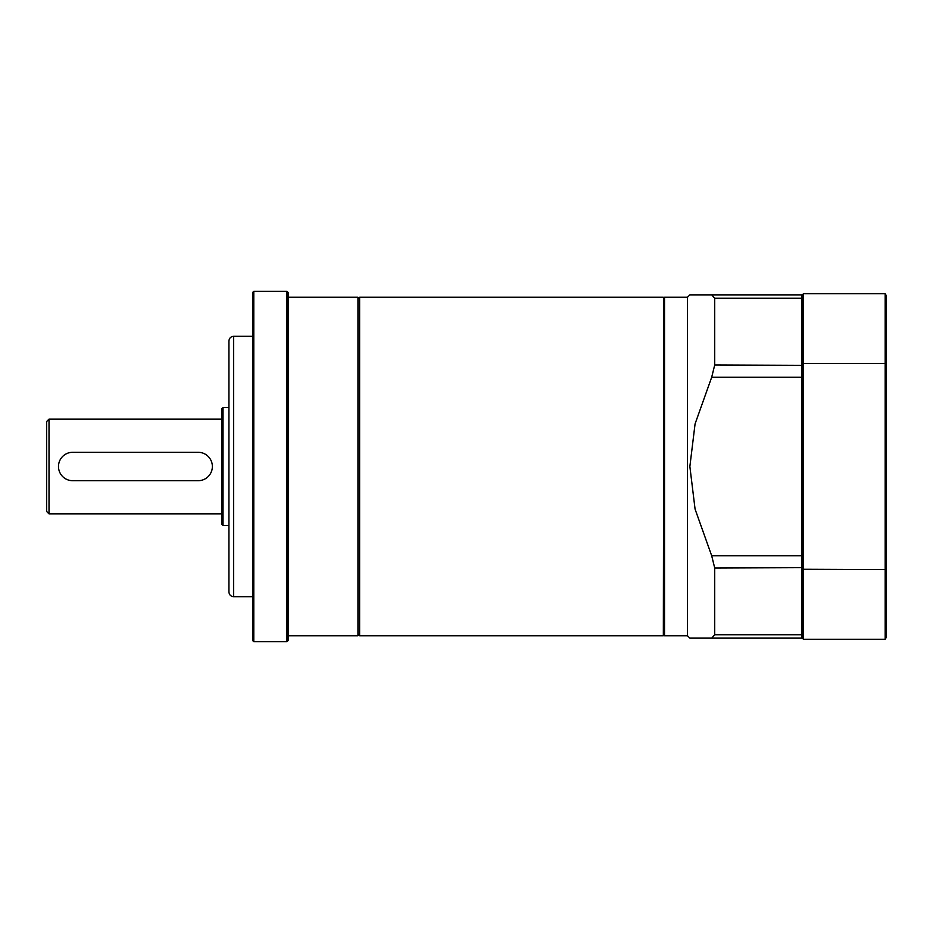 <?xml version="1.0" encoding="UTF-8"?>
<svg xmlns="http://www.w3.org/2000/svg" width="933" height="933" viewBox="0 0 933 933"><rect width="100%" height="100%" fill="white"/><g stroke="black" fill="none" stroke-linecap="round" stroke-linejoin="round"><path stroke-width="1.4" d="M286.932 291.318L288.122 292.495L288.122 640.505L286.932 641.682L286.932 291.318L253.788 291.318L253.788 641.682L286.932 641.682M253.788 641.682L252.61 640.505L252.61 292.495L253.788 291.318M233.67 596.7C230.789 596.42 229.215 594.846 228.935 591.965L228.935 341.035C229.215 338.154 230.789 336.58 233.67 336.3L233.67 596.7L252.61 596.7M359.135 634.58L357.957 635.77L357.957 297.23L288.122 297.23M357.957 635.77L288.122 635.77M359.613 635.77L359.613 297.23L359.613 635.77L663.34 635.77L663.818 297.709L663.34 635.77M663.818 297.942L664.529 297.23L664.529 635.77L687.493 635.77L689.86 638.137L711.704 638.137L689.86 638.137M664.529 297.23L687.493 297.23L687.493 635.77M802.31 377.2L711.704 377.2L695.073 423.885L689.86 466.5L695.073 509.115L711.704 555.8L801.599 555.8L801.599 294.863L689.86 294.863L711.704 294.863L714.713 298.268L714.713 364.978L802.31 365.339M711.704 377.2L714.713 364.978M802.31 298.875L801.599 298.268L714.713 298.268L711.704 294.863L801.599 294.863L802.31 295.574L801.599 294.863M802.31 567.661L714.713 568.022L714.713 634.732L711.704 638.137L714.713 634.732L801.599 634.732L801.599 555.8L802.31 555.8M714.713 568.022L711.704 555.8M802.31 634.125L801.599 634.732L801.599 638.137L802.31 637.426L801.599 638.137L711.704 638.137M223.022 525.442L221.832 524.264L221.832 408.736L223.022 407.558L223.022 525.442L228.935 525.442M46.65 421.518L46.65 511.482L46.65 421.518L49.017 419.15L49.017 513.85L46.65 511.482M221.832 513.85L49.017 513.85M72.692 452.295L198.158 452.295A14.205 14.205 0 0 1 212.362 466.5A14.205 14.205 0 0 1 198.158 480.705L72.692 480.705A14.205 14.205 0 0 1 58.487 466.5A14.205 14.205 0 0 1 72.692 452.295L198.158 452.295M802.31 569.258L885.172 569.585L885.172 363.415L803.488 363.415L803.488 639.315L802.31 638.137L802.31 294.863L803.488 293.685L885.172 293.685L885.172 363.415A1951.148 975.58 -90 0 1 886.35 363.987L886.35 637.262L885.172 639.315L803.488 639.315M885.172 639.315L885.172 569.585A1951.148 975.58 90 0 0 886.35 569.013M803.488 293.685L803.488 363.415L802.31 363.742M885.172 293.685L886.35 295.738L886.35 363.987M198.158 480.705L72.692 480.705M359.135 298.42L357.957 297.23M233.67 336.3L252.61 336.3M359.613 297.23L663.34 297.23M663.818 635.058L664.529 635.77M687.493 297.23L689.86 294.863M228.935 407.558L223.022 407.558M221.832 419.15L49.017 419.15"/></g></svg>
